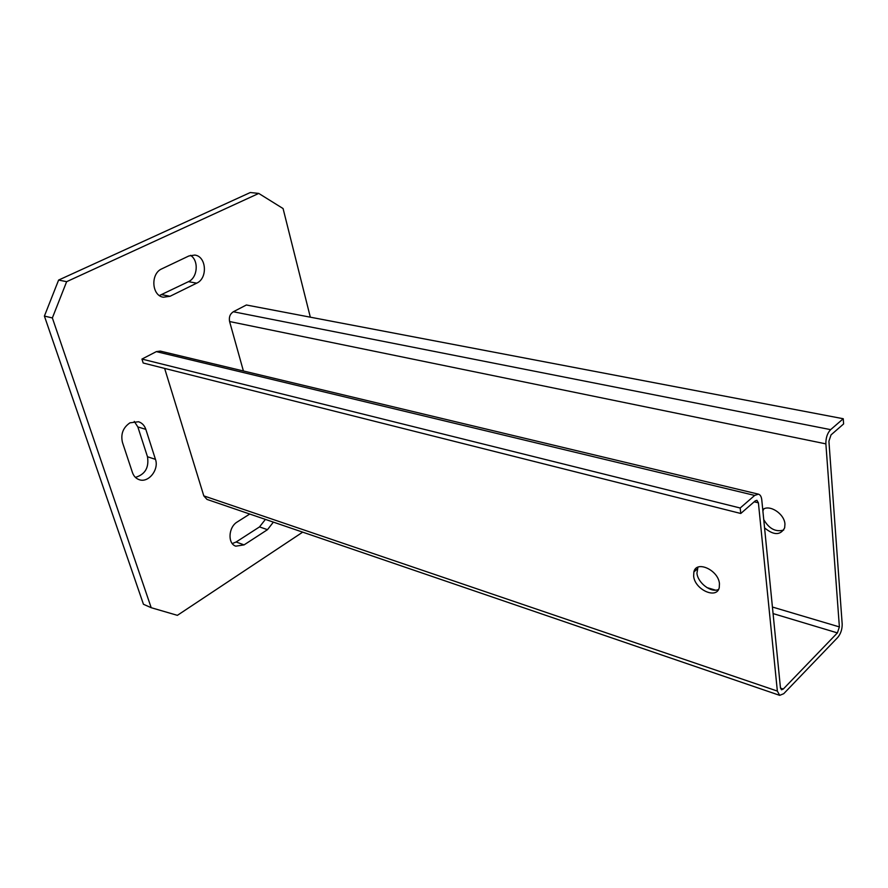 <?xml version="1.0" encoding="UTF-8"?>
<svg xmlns="http://www.w3.org/2000/svg" width="888" height="888" viewBox="0 0 888 888"><rect width="100%" height="100%" fill="white"/><g stroke="black" fill="none" stroke-linecap="round" stroke-linejoin="round"><path stroke-width="1.33" d="M129.981 422.821C123.077 427.539 120.568 434.054 122.444 442.346L132.445 472.549C133.7 476.101 135.897 478.466 139.05 479.62C148.329 483.361 159.285 469.697 155.456 459.34L145.832 429.359C144.489 425.441 142.058 422.91 138.517 421.745L129.981 422.821M310.323 317.183L283.072 208.547L258.752 193.429L250.316 192.518L58.608 280.064L44.4 316.084L52.359 317.937L151.204 607.703L177.389 615.34L302.686 532.156M44.4 316.084L143.445 604.273L151.204 607.703M58.608 280.064L66.644 281.674L52.359 317.937M258.752 193.429L66.644 281.674M159.429 295.538L188.445 281.674C197.68 277.689 199.056 260.517 190.509 255.344M232.268 543.578L236.13 541.991L259.518 526.906L265.401 519.391M135.409 477.378C145.133 474.47 149.162 467.599 147.486 456.754L137.84 426.928L134.266 421.4M188.878 255.966L161.871 268.809C150.35 273.537 151.593 295.682 163.37 297.225L170.041 296.281L196.692 283.161C207.925 278.377 206.516 256.288 194.783 255.067L188.878 255.966M249.75 514.041L237.229 521.978C228.383 527.05 227.428 543.678 235.797 546.164L244.056 544.888L267.477 529.681L273.371 522.122M762.748 509.568C769.474 504.051 784.481 513.797 784.948 524.109L784.659 527.838C780.497 535.475 773.803 535.486 764.568 527.883M762.881 510.933L763.813 508.924M719.447 583.671C718.436 569.985 696.248 560.006 693.872 571.95L693.65 576.112C694.727 589.71 716.971 599.777 719.269 587.479L719.447 583.671M697.935 567.177L696.947 573.204C697.779 582.95 711.244 593.162 718.503 589.466M141.947 359.074L143.179 363.003L740.77 513.486L755.244 500.876L756.909 500.31L758.408 502.841L777.355 691.075L779.697 695.36L783.738 693.695L837.739 637.451C840.758 633.777 842.246 629.292 842.179 624.02L828.915 441.203L831.024 434.898L843.6 423.953L843.256 418.736L830.646 429.648C827.372 433.089 825.785 437.828 825.873 443.867L839.382 626.917L837.395 632.9L783.283 689.044L781.495 689.787L780.452 687.867L761.782 499.889C761.405 496.625 760.283 494.716 758.419 494.161L754.689 495.426L740.181 508.003L141.947 359.074L156.332 351.626L160.262 351.093L758.419 494.161M843.256 418.736L246.376 304.995L233.322 311.755C230.014 313.952 228.771 317.216 229.592 321.545L243.401 370.973M779.697 695.36L206.971 499.4L203.807 495.881L164.635 368.409M740.77 513.486L740.181 508.003M783.716 530.036C775.746 532.278 769.086 528.804 763.747 519.602M147.486 456.754L155.456 459.34M137.84 426.928L145.832 429.359M259.518 526.906L267.477 529.681M236.13 541.991L244.056 544.888M188.445 281.674L196.692 283.161M161.849 294.683L170.041 296.281M754.689 495.426L156.332 351.626M758.408 502.841L754.167 501.809M777.355 691.075L203.807 495.881M830.646 429.648L233.322 311.755M825.873 443.867L229.592 321.545M839.382 626.917L772.427 607.037M715.539 590.154L706.881 587.579M837.395 632.9L773.071 613.586M783.283 689.044L780.474 688.1M697.169 569.042L693.872 571.95"/></g></svg>
